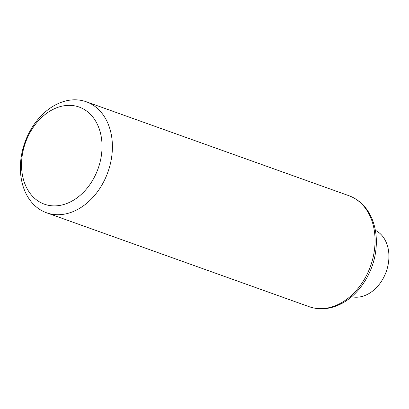 <?xml version="1.0" encoding="UTF-8"?>
<svg xmlns="http://www.w3.org/2000/svg" width="409" height="409" viewBox="0 0 409 409"><rect width="100%" height="100%" fill="white"/><g stroke="black" fill="none" stroke-linecap="round" stroke-linejoin="round"><path stroke-width="0.61" d="M75.675 210.451A58.947 44.08 109.7 0 1 46.544 212.772A58.947 44.08 109.7 0 1 24.888 142.419A58.947 44.08 109.7 0 1 86.248 101.759A58.947 44.08 109.7 0 1 112.066 153.631A58.947 44.08 109.7 0 1 75.675 210.451M375.37 230.339A35.384 26.457 109.7 0 1 388.55 262.077A35.384 26.457 109.7 0 1 366.883 294.664A35.384 26.457 109.7 0 1 351.628 296.714M69.908 202.153A51.58 38.569 109.7 0 1 23.579 148.82A51.58 38.569 109.7 0 1 91.872 115.88A51.58 38.569 109.7 0 1 69.908 202.153M338.34 304.393A58.947 44.08 109.7 0 1 309.204 306.714C319.245 310.129 329.501 309.352 339.971 304.383C358.335 295.773 372.931 273.728 375.743 250.998C377.185 239.786 376.091 229.423 372.456 219.909C367.66 207.915 359.813 199.848 348.908 195.701A58.947 44.08 109.7 0 1 374.726 247.573A58.947 44.08 109.7 0 1 338.34 304.393M46.544 212.772L309.204 306.714M86.248 101.759L348.908 195.701"/></g></svg>
